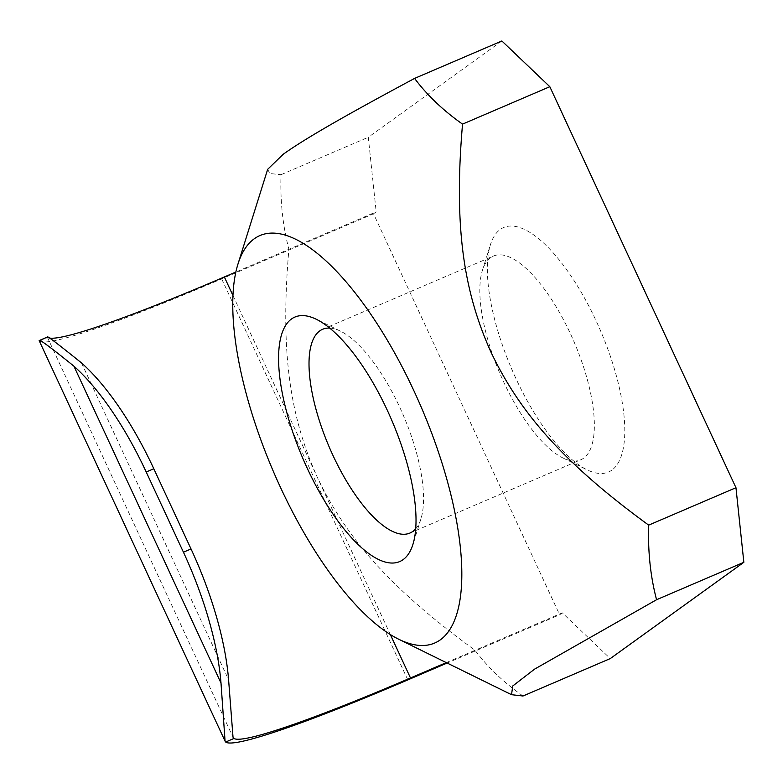 <?xml version="1.0" encoding="UTF-8"?>
<svg xmlns="http://www.w3.org/2000/svg" width="783" height="783" viewBox="0 0 783 783"><rect width="100%" height="100%" fill="white"/><g stroke="black" fill="none" stroke-linecap="round" stroke-linejoin="round"><path stroke-width="0.59" stroke-dasharray="3.92 2.94" d="M329.672 328.087A110.843 40.305 66.8 0 1 340.527 331.18A110.843 40.305 66.8 0 1 403.323 415.284A110.843 40.305 66.8 0 1 420.96 518.757A110.843 40.305 66.8 0 1 415.724 528.75M490.559 257.666A110.843 40.305 -113.2 0 0 482.416 270.331A110.843 40.305 -113.2 0 0 500.043 373.804A110.843 40.305 -113.2 0 0 562.85 457.908A110.843 40.305 -113.2 0 0 580.78 459.787A110.843 40.305 -113.2 0 0 583.629 458.172A110.843 40.305 -113.2 0 0 572.344 337.923A110.843 40.305 -113.2 0 0 493.407 256.051A110.843 40.305 -113.2 0 0 490.559 257.666M611.915 470.084A133.012 48.37 66.8 0 1 586.976 469.771A133.012 48.37 66.8 0 1 511.612 368.842A133.012 48.37 66.8 0 1 490.452 244.678A133.012 48.37 66.8 0 1 586.731 302.091A133.012 48.37 66.8 0 1 611.915 470.084M446.3 662.624L562.321 612.864L610.28 658.581M562.321 612.864L559.649 614.792L447.142 663.035M39.15 340.605L39.541 341.006A301.494 22.707 155.1 0 0 221.677 278.895L373.511 213.779L559.649 614.792M373.511 213.779L376.183 211.86L235.849 272.034M501.864 40.98L368.294 137.26L376.183 211.86M522.995 696.009C503.528 682.267 487.535 667.028 475.036 650.291C388.417 587.172 345.734 536.737 317.418 477.473C290.444 417.633 279.913 353.407 288.898 249.288C282.78 225.915 280.148 201.055 281.009 174.687L269.89 173.523L267.669 169.314M39.541 341.006L47.832 337.444L47.283 337.052M47.832 337.444A292.627 22.041 155.1 0 0 48.722 337.845M281.009 174.687L368.294 137.26M232.942 295.494L390.326 634.533M221.677 278.895L407.816 679.898M81.501 362.911L228.597 679.81M340.527 331.18L316.391 319.317M420.96 518.757L412.915 544.41M409.959 533.037L580.78 459.787M322.596 329.3L493.407 256.051M562.85 457.908L586.976 469.771M482.416 270.331L490.452 244.678M47.283 337.062L233.021 737.204"/><path stroke-width="1.17" d="M415.724 528.75A110.843 40.305 66.8 0 1 412.817 531.422A110.843 40.305 66.8 0 1 409.959 533.037A110.843 40.305 66.8 0 1 331.033 451.165A110.843 40.305 66.8 0 1 319.738 330.915A110.843 40.305 66.8 0 1 322.596 329.3A110.843 40.305 66.8 0 1 329.672 328.087M403.147 559.61A133.012 48.37 -113.2 0 0 412.915 544.41A133.012 48.37 -113.2 0 0 391.754 420.246A133.012 48.37 -113.2 0 0 316.391 319.317A133.012 48.37 -113.2 0 0 295.054 438.646A133.012 48.37 -113.2 0 0 403.147 559.61M254.23 238.805A221.687 80.62 66.8 0 1 414.09 391.167A221.687 80.62 66.8 0 1 440.369 639.809A221.687 80.62 66.8 0 1 398.811 639.28A221.687 80.62 66.8 0 1 273.208 471.082A221.687 80.62 66.8 0 1 237.944 264.135A221.687 80.62 66.8 0 1 254.23 238.805M549.823 86.698L501.864 40.98L414.579 78.408C427.078 95.144 443.061 110.383 462.538 124.125L549.823 86.698L735.961 487.711L648.686 525.139C647.825 551.496 650.448 576.357 656.565 599.729L743.85 562.302L735.961 487.711M656.565 599.729L534.544 669.162L512.728 685.996L511.534 694.687L522.995 696.009L610.28 658.581L743.85 562.302M235.849 272.034L224.349 276.967L232.942 295.494M47.832 337.444C45.306 334.341 56.523 342.827 81.501 362.911A177.349 64.49 66.8 0 1 153.801 468.743L191.023 548.942A177.349 64.49 66.8 0 1 228.597 679.81L233.021 737.204L233.98 738.457A292.627 22.041 155.1 0 0 410.488 677.98L446.3 662.624M447.142 663.035L407.816 679.898A301.494 22.707 -24.9 0 1 225.68 742.02L225.064 741.129L221.002 683.06A177.349 64.49 -113.2 0 0 183.437 552.201L146.206 471.992A177.349 64.49 -113.2 0 0 73.905 366.16C49.231 346.243 37.77 337.864 39.541 341.006M47.283 337.052L39.15 340.605L225.064 741.129M48.722 337.845A292.627 22.041 155.1 0 0 224.349 276.967M462.538 124.125C453.553 228.244 464.094 292.47 491.058 352.311C519.374 411.574 562.067 462.009 648.686 525.139M237.944 264.135L267.669 169.314L283.24 154.231C303.755 139.648 338.922 118.987 414.579 78.408M390.326 634.533L410.488 677.98M146.206 471.992L153.801 468.743M225.68 742.02L233.98 738.457M183.437 552.201L191.023 548.942M73.905 366.16L221.002 683.06M398.811 639.28L511.534 694.687"/></g></svg>
